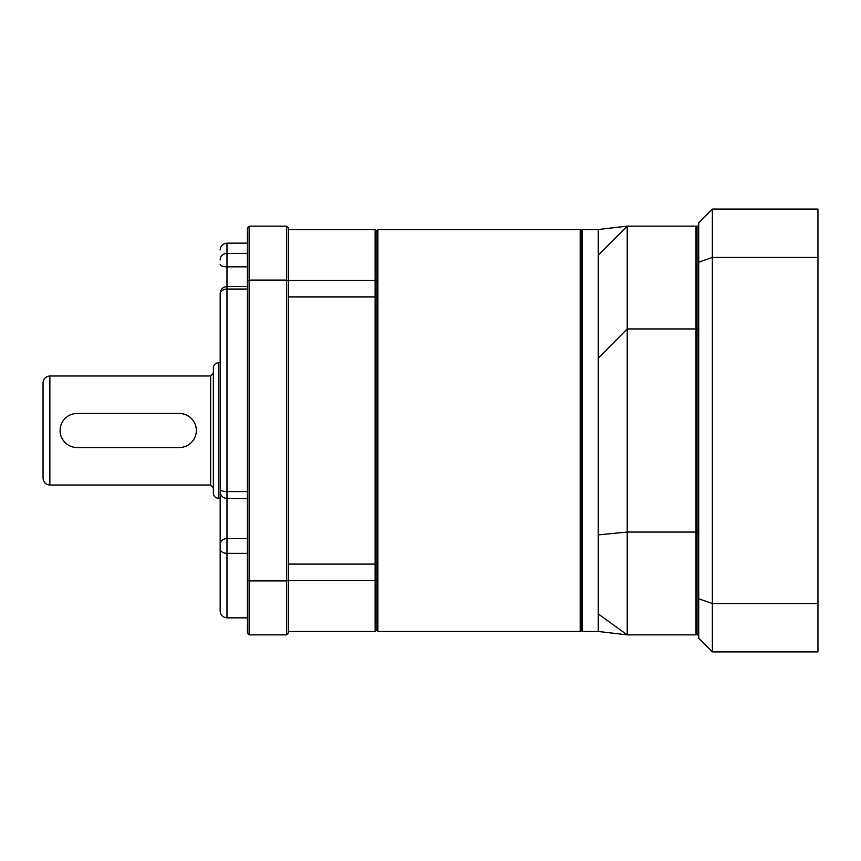 <?xml version="1.0" encoding="UTF-8"?>
<svg xmlns="http://www.w3.org/2000/svg" width="861" height="861" viewBox="0 0 861 861"><rect width="100%" height="100%" fill="white"/><g stroke="black" fill="none" stroke-linecap="round" stroke-linejoin="round"><path stroke-width="1.29" d="M220.168 321.508L220.168 566.807M376.849 629.757L375.148 631.468L375.148 580.637A301.07 149.373 124.9 0 0 376.849 579.679M220.168 548.866A6.813 4.466 0 0 0 226.981 553.332L226.981 617.843C222.848 617.434 220.577 615.163 220.168 611.03L220.168 294.193A6.813 5.144 180 0 1 226.981 289.048L226.981 538.609L247.419 538.609M220.168 306.29L220.168 312.134M288.295 564.095L375.148 564.095L375.148 580.637L288.295 580.637M376.849 562.588A301.07 149.383 -55.1 0 0 375.148 564.095L375.148 296.905L288.295 296.905M288.295 280.363L375.148 280.363L375.148 229.532L288.295 229.532M247.419 580.357L247.419 227.831L249.12 226.131L286.595 226.131L286.595 280.083L249.12 280.083L249.12 580.917L286.595 580.917L286.595 280.083L288.295 280.643L288.295 633.169L286.595 634.869L249.12 634.869L249.12 580.917L247.419 580.357L247.419 633.169L249.12 634.869M286.595 226.131L288.295 227.831L288.295 280.643M249.12 226.131L249.12 280.083L247.419 280.643M286.595 634.869L286.595 580.917L288.295 580.357M376.849 298.412A301.07 149.383 55.1 0 1 375.148 296.905L375.148 280.363A301.07 149.373 55.1 0 1 376.849 281.321M376.849 341.569L376.849 230.554L377.871 229.532L377.871 631.468L376.849 630.446L376.849 341.569M580.196 229.532L580.196 631.468L581.218 630.446L582.24 631.468L582.24 229.532L581.218 230.554L581.218 630.446L581.218 230.554L580.196 229.532L377.871 229.532M582.24 631.468L598.255 631.468L598.255 229.532L627.206 226.131L627.206 328.945L696.011 328.945L696.011 226.131L627.206 226.131L598.255 255.093M598.255 534.907L627.206 532.055L627.206 634.869L696.011 634.869L696.011 532.055L627.206 532.055L627.206 328.945L598.255 358.165M697.033 531.818L696.011 532.055L696.011 328.945L697.033 329.182M598.255 613.947L627.206 634.869L598.255 631.468M696.011 634.869L697.033 633.847M697.033 227.153L696.011 226.131M210.633 375.999L210.633 485.001L213.356 487.724L213.356 493.17L213.356 367.83L213.356 373.276L210.633 375.999L49.863 375.999L49.863 485.001C45.73 484.592 43.459 482.321 43.05 478.189L43.05 382.811C43.459 378.679 45.73 376.408 49.863 375.999M213.356 367.83C213.657 364.72 215.368 363.019 218.468 362.718L218.468 498.282C215.368 497.981 213.657 496.28 213.356 493.17M43.05 450.938L43.05 410.062M77.113 413.474L179.292 413.474L77.113 413.474A17.026 17.026 0 0 0 60.076 430.5A17.026 17.026 0 0 0 77.113 447.526L179.292 447.526L77.113 447.526M220.168 498.282L218.468 498.282M698.734 634.869L697.033 634.869L697.033 226.131L698.734 226.131M817.95 651.895L712.359 651.895L698.734 638.27L698.734 222.73L712.359 209.105L817.95 209.105L817.95 257.45L712.359 257.45L712.359 603.55L817.95 603.55L817.95 651.895M817.95 257.45L817.95 603.55M698.734 598.793L712.359 603.55L712.359 651.895M712.359 209.105L712.359 257.45L698.734 262.207M698.734 328.945L697.033 328.945M698.734 532.055L697.033 532.055M179.292 447.526A17.026 17.026 0 0 0 196.33 430.5A17.026 17.026 0 0 0 179.292 413.474M247.419 491.588L226.981 491.588A6.813 2.217 180 0 1 220.168 489.371M247.419 266.835L226.981 266.835L226.981 289.048L247.419 289.048M247.419 243.157L226.981 243.157L226.981 266.835A6.813 2.518 180 0 1 220.168 264.316M220.168 259.839A6.813 6.436 180 0 1 226.981 253.403L247.419 253.403M247.419 553.332L226.981 553.332L226.981 538.609A6.813 5.338 0 0 0 220.168 543.958M247.419 498.476L226.981 498.476C222.848 498.067 220.577 495.796 220.168 491.663M247.419 286.541L226.981 286.541C222.848 286.95 220.577 289.221 220.168 293.353M375.148 631.468L288.295 631.468M226.981 617.843L247.419 617.843M226.981 243.157C222.848 243.566 220.577 245.837 220.168 249.97M376.849 231.243L375.148 229.532M580.196 631.468L377.871 631.468M582.24 229.532L598.255 229.532M210.633 485.001L49.863 485.001M220.168 362.718L218.468 362.718"/></g></svg>
